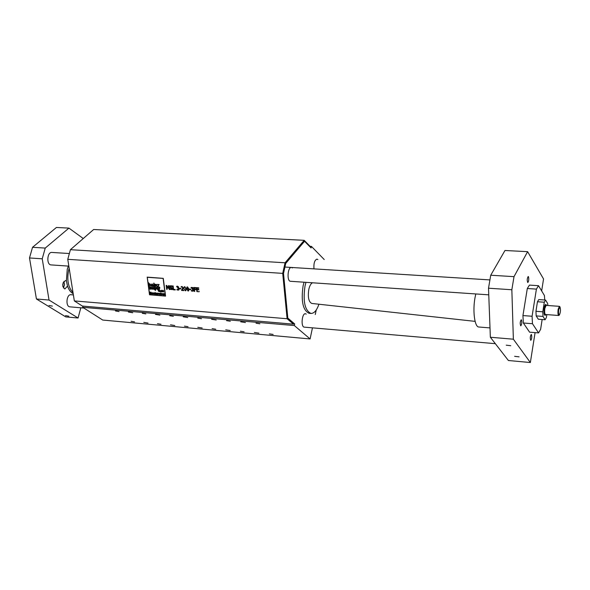 <?xml version="1.0" encoding="UTF-8"?>
<svg xmlns="http://www.w3.org/2000/svg" width="590" height="590" viewBox="0 0 590 590"><rect width="100%" height="100%" fill="white"/><g stroke="black" fill="none" stroke-linecap="round" stroke-linejoin="round"><path stroke-width="0.89" d="M162.914 294.675L162.973 293.813L162.125 293.569L162.803 294.019L162.051 294.432L162.818 294.757M162.265 294.447L162.833 294.189L162.265 294.447L162.737 294.617M162.147 293.562L162.973 293.813L163.187 294.853M162.169 294.13L162.803 294.019M149.145 286.349L149.543 286.379L149.351 284.963L149.853 284.159L151.047 286.489L150.826 284.852L149.882 283.79L149.233 284.092L148.665 282.78L149.145 286.349M151.047 286.489L150.826 284.852L149.44 283.886M149.536 284.233L149.543 286.371M148.665 282.78L149.233 284.085M153.548 285.907L153.135 285.818L153.555 285.907L153.245 286.519L153.548 285.907M153.135 285.818L152.899 286.239M151.711 284.078L152.25 283.96L151.667 284.107L151.342 285.258L152.633 286.666L153.201 286.548M151.977 284.387L151.741 285.014L152.301 284.321L153.039 285.11L151.733 285.014L153.039 285.11M152.589 286.305L151.763 285.376L152.589 286.305M151.763 285.376L153.511 285.501L152.25 283.96L153.511 285.501M147.183 277.13L149.513 294.786L165.532 296.114L163.268 278.347L147.183 277.13L163.275 278.347L165.576 296.099M147.293 277.3L163.106 278.414L165.407 295.951L149.676 294.72L147.279 277.337L149.639 294.675L165.407 295.951M154.941 290.051L155.509 290.42M154.425 287.286L155.325 290.066M155.391 288.65L154.794 287.323L155.391 288.65M155.701 290.155L155.819 289.661L155.701 290.155M155.819 289.661L156.291 287.433L155.826 289.661M155.944 287.404L155.613 289.181M154.152 286.718L154.55 286.747L154.204 284.159L153.806 284.129L154.152 286.718M154.55 286.747L153.813 284.129M156.94 287.573L157.419 287.463L156.623 288.591L157.751 289.815L158.555 289.159L158.253 289.712M157.154 287.861L156.97 288.385L157.464 287.78L158.105 288.473L156.97 288.385L158.105 288.466M157.707 289.506L156.992 288.694L157.714 289.506M156.992 288.694L158.518 288.805M158.504 288.709L157.419 287.47L158.504 288.709M186.971 287.035L187.532 286.91L188.94 289.048L187.524 286.917L186.927 287.065L186.624 288.879L188.033 291.01L188.638 290.855L188.933 289.048L188.594 290.885M188.158 287.802L188.461 290.199L187.981 290.575L187.384 290.11L187.096 287.728L187.583 287.352L188.158 287.802M187.288 287.411L187.391 290.11L188.276 290.509M162.39 290.324L162.781 291.888M162.656 290.981L162.575 290.339L162.663 290.973L163.393 291.032L162.656 290.981M162.685 291.165L163.415 291.217L163.703 291.962L163.393 291.032M163.496 290.413L163.703 291.962M153.739 283.65L154.071 283.178L153.739 283.65M154.138 283.679L153.673 283.148M149.794 292.057L150.244 293.842M150.664 293.37L150.111 292.08L150.664 293.363M151.047 292.153L150.775 293.636M150.03 292.338L150.701 293.886L151.158 292.448L150.9 293.894M151.158 292.448L151.571 293.953M155.155 286.799L155.554 286.829L155.362 285.413L155.871 284.609L157.058 286.939L156.763 284.918L155.9 284.233L155.214 284.601L154.809 284.203L155.155 286.799M157.058 286.939L156.77 284.911L155.45 284.328M155.546 284.675L155.554 286.821M154.809 284.203L155.214 284.594M152.006 293.289L151.77 293.636L152.522 293.96M152.515 293.215L152.006 292.913M152.036 293.488L152.242 293.864L152.028 293.495L152.537 293.392L152.449 293.82M152.618 293.879L152.677 293.016L152.891 294.056M152.677 293.016L152.198 292.699L152.677 293.016M157.456 286.969L159.536 287.124L157.899 286.651L159.123 284.52L157.198 284.38L158.651 284.83L157.456 286.969M157.198 284.38L159.123 284.52L157.906 286.644L159.536 287.124M159.484 293.289L159.853 294.594M159.684 293.488L160.458 293.643L159.794 293.355M160.495 293.864L160.605 294.653L160.502 293.864M159.846 293.532L160.598 294.653M149.484 289.144L149.794 287.315L150.494 287.78L150.693 289.233L151.269 287.33L152.235 289.351L152.028 287.809L151.298 287.006L150.723 287.352L149.181 286.902L149.484 289.144M150.996 287.404L151.04 289.255M149.816 287.3L149.831 289.166M152.235 289.351L152.028 287.809L150.952 287.087M149.742 286.998L150.723 287.352M160.672 292.898L160.908 294.683L161.675 294.675L161.837 294.093L161.653 294.69M161.055 293.444L161.837 294.093L160.871 292.913L160.959 293.54M161.122 293.606L161.52 294.535M161.114 293.621L161.004 294.034L161.107 293.621M154.034 289.211L154.499 289.52L154.13 287.714L152.677 287.286L152.471 287.78L153.282 287.47L153.85 288.06L152.544 288.79L153.85 289.358M153.024 288.532L153.887 288.363L153.754 289.093L152.913 288.805L153.725 289.115M152.707 287.264L154.13 287.706L154.499 289.52M152.758 288.259L153.85 288.06M163.253 293.584L163.828 294.934L164.381 294.948L164.204 293.658L164.381 294.948M163.541 294.314L163.452 293.599L164.013 294.705L163.548 294.314M164.005 293.643L164.02 294.698M159.071 289.867L159.256 288.274L159.89 287.773L159.521 287.625L158.769 287.618L159.071 289.867M159.816 288.119L159.322 287.669M159.374 288.068L159.418 289.897M168.814 286.157L168.187 288.363L168.814 286.15L169.249 289.513L169.728 289.543L169.219 285.641L169.728 289.543M166.682 286.002L167.125 289.351L166.682 285.988L168.187 288.37M169.219 285.641L168.556 285.597L169.219 285.641M168.556 285.597L167.98 287.706L166.815 285.464L167.988 287.699M166.815 285.464L166.166 285.42L166.815 285.464M166.166 285.42L166.675 289.314L167.118 289.351M158.894 290.995L158.496 290.273L159.403 290.531L158.356 290.125L158.172 290.781L158.99 291.63L159.47 290.855L158.894 290.995M159.403 290.531L158.386 290.103M158.518 290.258L158.363 290.781L159.3 291.357M158.872 290.811L159.47 290.855L159.44 291.512M170.156 288.702L170.237 289.351L172.169 289.594M170.296 285.848L170.982 285.7L170.237 285.892L170.245 287.455L172.059 288.702L171.351 289.292L170.185 288.702L171.874 289.203M172.332 289.461L172.546 288.658L172.332 289.461M172.546 288.658L171.712 287.618L172.553 288.65M171.712 287.618L170.953 287.36L171.712 287.618M170.953 287.36L170.407 286.718L170.96 287.352M170.606 286.246L170.414 286.711L171.071 286.157L172.155 286.651L172.073 286.032L170.975 285.7L172.073 286.032L172.147 286.659M159.824 291.667L159.986 290.752L160.436 291.711L160.723 290.759L161.21 291.77L161.107 291.003L159.676 290.546L159.824 291.667M160.583 290.796L160.605 291.726M159.986 290.752L160.001 291.674M161.21 291.77L160.569 290.641M159.956 290.59L160.458 290.767M173.585 289.38L175.186 289.498L173.585 289.38L173.143 285.929L172.671 285.899L173.172 289.808L175.245 289.963L175.178 289.498L175.245 289.963M173.143 285.929L173.593 289.38M172.671 285.892L173.15 285.929M161.623 291.807L162.28 291.283L161.262 290.243L161.616 291.674M161.645 290.863L161.999 291.667M161.594 290.715L162.28 291.276L162.117 291.799M161.262 290.243L161.513 290.804M176.853 286.821L178.01 286.777L178.106 287.706L177.612 287.824L178.069 287.728M176.646 286.342L177.546 286.172L176.646 286.342L176.742 286.902M178.195 288.031L178.741 287.205L177.546 286.172L178.741 287.197L178.438 287.927M178.704 288.355L179.05 289.1L178.704 288.355M178.844 289.956L179.05 289.1L178.851 289.956M177.45 287.809L178.269 288.444L178.438 289.624L176.926 289.388L177 289.941L178.681 290.11M176.926 289.388L178.342 289.712M153.002 293.687L153.865 294.063L153.341 292.788L152.958 293.127L153.769 293.768L153.002 293.687L153.71 293.923M153.85 293.186L153.076 292.839M153.194 293.001L153.85 294.071M179.448 288.348L180.805 288.444L179.448 288.348L179.508 288.82L180.872 288.923L180.805 288.451L180.872 288.923M154.956 293.754L154.315 293.525L154.41 293.105L155.074 293.326L154.55 292.883L154.108 293.518L154.735 294.226L155.163 293.791L155.008 294.152M155.074 293.326L154.27 292.95M154.425 293.097L154.853 294.012M181.329 287.16L182.044 286.954L182.745 287.655L181.528 290.435L183.748 290.605L183.689 290.147L183.748 290.605M183.689 290.147L181.919 290.014L183.689 290.147M181.919 290.014L182.745 289.07L181.927 290.014M182.745 289.07L183.143 288.436L182.745 289.07M183.143 288.436L183.232 287.662L183.143 288.436M183.232 287.662L182.022 286.504L183.232 287.662M182.022 286.504L181.13 286.674L182.022 286.504M181.13 286.674L181.226 287.234M155.384 294.248L155.738 293.164L156.335 294.322L155.148 292.47L155.384 294.248M156.335 294.322L155.531 293.024M155.561 293.208L155.583 294.263M155.148 292.47L155.435 293.119M184.264 286.836L184.817 286.711L186.226 288.842L184.817 286.718L184.22 286.865L183.918 288.68L185.326 290.804L185.924 290.656L186.226 288.849L185.887 290.686M184.559 287.227L185.452 287.596L185.754 290L185.275 290.369L184.685 289.904L185.57 290.31M156.638 294.351L156.468 293.06L156.638 294.351M156.837 294.366L156.468 293.053M189.361 289.085L190.732 289.189L189.353 289.085L189.412 289.565L190.784 289.668L190.725 289.189L190.791 289.661M191.234 287.913L192.443 287.846L192.539 288.768L192.03 288.894L192.502 288.798M192.62 289.1L193.173 288.274L192.76 287.522L191.057 287.411L191.153 287.972M191.057 287.411L192.768 287.514L192.878 288.997M193.137 289.432L193.483 290.177L193.137 289.432M193.269 291.047L193.483 290.184L193.277 291.04M191.868 288.886L192.694 289.52L192.856 290.708L191.33 290.464L191.403 291.025L193.114 291.187M191.33 290.464L192.768 290.789M157.139 294.388L157.493 293.296L158.091 294.462L157.515 293.112L156.962 293.097L157.139 294.388M158.091 294.462L157.95 293.451L157.287 293.156M157.331 293.333L157.338 294.403M194.339 287.957L194.471 289.07L194.331 287.957L196.028 288.082L195.969 287.618L196.028 288.082M196.087 289.189L194.464 289.07L196.094 289.189L196.153 289.653L196.087 289.189M196.145 289.661L194.523 289.535L194.759 291.431L194.523 289.535M195.969 287.618L193.793 287.455L195.969 287.61M193.793 287.455L194.272 291.401L194.759 291.438M159.138 294.13L158.452 293.909L159.329 293.975L158.695 293.201L158.238 293.842L159.204 294.476M158.983 293.525L158.437 293.731L158.983 293.525M158.437 293.731L159.094 293.776M158.422 293.26L159.329 293.975M158.459 293.909L159.027 294.336M196.404 287.647L198.683 287.817L196.396 287.647L196.883 291.593L199.162 291.77L199.11 291.298L199.162 291.762M198.734 288.281L198.683 287.817L198.742 288.281L196.942 288.149L197.075 289.233L196.942 288.149M197.075 289.233L198.749 289.358L197.075 289.233M198.749 289.358L198.808 289.823L198.749 289.358M197.311 291.165L197.126 289.697L197.311 291.165M197.126 289.697L198.808 289.823M304.197 240.322L93.648 229.503L70.417 249.688L67.769 259.327L74.333 300.922L287.101 318.74L282.713 273.377L285.066 262.779L304.197 240.322L310.259 246.524L310.156 246.996M67.769 259.327L282.713 273.377M245.411 322.538L240.75 321.83L245.411 322.538M216.213 320.009L211.64 319.286L216.213 320.009M187.723 317.538L183.225 316.808L187.723 317.538M159.897 315.119L155.48 314.389L159.897 315.119M132.728 312.766L128.384 312.029L132.728 312.766M258.921 333.144L254.356 332.443L258.921 333.144M230.218 330.54L225.734 329.84L230.218 330.54M202.186 328.003L197.783 327.288L202.186 328.003M174.81 325.518L170.473 324.802L174.81 325.518M148.053 323.091L143.79 322.376L148.053 323.091M259.873 323.799L256.023 323.217L259.873 323.799M230.329 321.233L226.545 320.643L230.329 321.233M201.5 318.733L197.783 318.135L201.5 318.733M173.349 316.292L169.699 315.694L173.349 316.292M145.863 313.902L142.279 313.305L145.863 313.902M119.018 311.572L115.493 310.967L119.018 311.572M273.133 334.434L269.357 333.859L273.133 334.434M244.098 331.801L240.388 331.226L244.098 331.801M215.741 329.227L212.098 328.652L215.741 329.227M188.048 326.72L184.464 326.137L188.048 326.72M160.989 324.264L157.471 323.674L160.989 324.264M134.549 321.867L131.083 321.277L134.549 321.867M293.54 323.844L294.675 323.94L287.824 318.091L283.517 273.421L285.73 263.42L304.558 241.281L311.085 247.955L311.424 246.399L324.235 259.541M290.531 281.283L290.487 281.283C286.666 281.312 287.662 266.813 291.438 267.462L292.397 267.926M294.675 323.94L294.329 325.555L82.689 307.294L102.726 320.053L310.104 338.948L312.457 327.841M82.689 307.294L83.006 306.114M313.983 268.878C313.585 263.332 314.581 260.079 316.978 259.113L317.885 259.578M495.334 343.675L304.278 327.133C300.679 327.089 301.896 313.039 305.443 313.74L306.232 314.116M74.333 300.922L82.386 306.062L293.466 324.161L287.101 318.74M304.558 241.281L285.339 263.398L283.119 273.399L287.433 318.054L293.643 323.35L293.466 324.161M70.417 249.688L285.066 262.779M285.73 263.42L285.339 263.398M283.119 273.399L283.517 273.421M287.433 318.054L287.824 318.091M310.067 246.325L311.424 246.399M315.267 314.536L316.233 309.986M310.104 338.948L294.329 325.555M531.457 334.596C532.003 337.089 531.767 339.014 530.771 340.356C529.982 338.276 530.145 336.307 531.258 334.449L531.457 334.596M528.456 276.703C529.016 279.276 528.788 281.224 527.784 282.551C526.929 280.449 527.069 278.436 528.205 276.504L528.456 276.703M521.472 319.928C522.047 322.509 521.811 324.493 520.764 325.864C519.908 323.718 520.07 321.69 521.243 319.765L521.472 319.928M506.227 345.18L510.756 345.696L506.227 345.18M48.985 305.495L52.37 306.107L48.985 305.495M514.635 356.331L519.06 356.847L514.635 356.331M65.505 315.606L68.831 316.203L65.505 315.606M63.373 287.942L64.561 284.741L63.882 281.401M62.842 286.6L63.145 282.647M73.189 293.709C70.719 292.389 68.831 289.852 67.518 286.084L64.848 288.989C61.884 285.899 62.112 283.104 65.534 280.589L66.382 280.929L67.26 269.276L68.352 266.09M67.518 286.084L66.382 280.929M311.83 303.452L311.778 303.444C308.666 301.859 307.678 297.183 308.799 289.417C309.632 285.803 310.864 283.598 312.486 282.787M558.693 309.566L559.954 306.889C560.795 309.713 560.589 312.427 559.335 315.038C558.538 314.824 558.324 313.002 558.693 309.566M559.054 315.281L558.693 315.488C557.933 314.868 557.749 312.825 558.14 309.381L559.386 306.335L559.689 306.571M558.693 315.488L545.44 314.507C544.651 313.88 544.452 311.852 544.85 308.423L546.134 305.391L559.372 306.335M545.957 314.544L545.61 314.92C544.592 314.699 544.304 312.486 544.754 308.268C545.197 305.804 545.728 304.728 546.362 305.023L546.628 305.428M545.381 315.119L545.138 315.333C544.024 315.097 543.715 312.685 544.209 308.083C544.688 305.399 545.271 304.219 545.957 304.543L546.134 304.757M478.896 327.007L478.792 327C474.67 327.067 472.538 311.114 475.002 297.751L475.783 293.953M73.027 292.64C68.042 287.219 66.648 279.468 68.831 269.379L69.17 268.236M546.834 314.61L546.377 317.538L545.108 319.751L538.316 319.234L536.177 315.916L535.949 311.299L542.793 311.8L544.29 302.22L545.573 300.052L547.645 303.481L547.822 305.517M535.949 311.299L537.461 301.748L544.29 302.22M537.461 301.748L538.759 299.587L545.573 300.052M545.108 319.751L543.006 316.424L542.793 311.8M536.177 315.916L543.006 316.424M542.151 319.529L540.617 329.316L538.567 332.908L529.599 332.185L523.345 323.003L522.939 315.569L532.084 316.255L536.406 289.107L538.508 285.685L544.43 295.538L544.725 299.993M522.939 315.569L527.305 288.51L536.406 289.107M527.305 288.51L529.444 285.11L538.508 285.685M538.567 332.908L532.468 323.718L532.084 316.255M523.345 323.003L532.468 323.718M69.967 306.852L69.9 306.844C65.313 306.682 66.471 293.982 71.014 294.727L73.381 294.919M51.138 264.917L51.087 264.91C46.241 264.844 47.104 251.768 51.905 252.439L69.362 253.53M490.356 337.251L513.366 339.198L511.847 289.749L514.008 276.651L527.615 251.665L504.966 250.499L490.733 275.228L488.513 288.208L490.356 337.251L508.388 360.505L530.358 362.533L535.078 332.627M514.008 276.651L490.733 275.228M511.847 289.749L488.513 288.208M541.657 290.929L543.545 278.967L527.615 251.665M513.366 339.198L530.358 362.533M80.815 307.788L78.072 318.01L49.036 300.045L42.229 258.804L45.238 248.08L68.934 228.109L83.256 238.53M49.036 300.045L36.425 298.983L65.755 316.889L78.072 318.01M36.425 298.983L29.5 257.963L42.229 258.804M29.5 257.963L32.531 247.306L45.238 248.08M32.531 247.306L56.426 227.467L68.934 228.109M318.932 304.233C316.771 310.414 314.109 313.482 310.952 313.438C304.801 310.443 302.832 301.261 305.037 285.877L305.967 282.337M309.19 313.297L309.049 313.283C302.884 310.296 300.907 301.114 303.12 285.744L304.049 282.212M311.778 303.444L475.105 321.366M559.954 306.889L559.541 306.402M559.335 315.038L558.855 315.458M546.362 305.023L545.957 304.543M545.61 314.92L545.138 315.333M490.002 327.907L478.792 327M69.9 306.844L83.891 308.054M51.087 264.91L68.838 266.127M290.487 281.283L488.763 294.838M284.926 267.049L489.936 279.911M310.952 313.438L309.049 313.283"/></g></svg>
